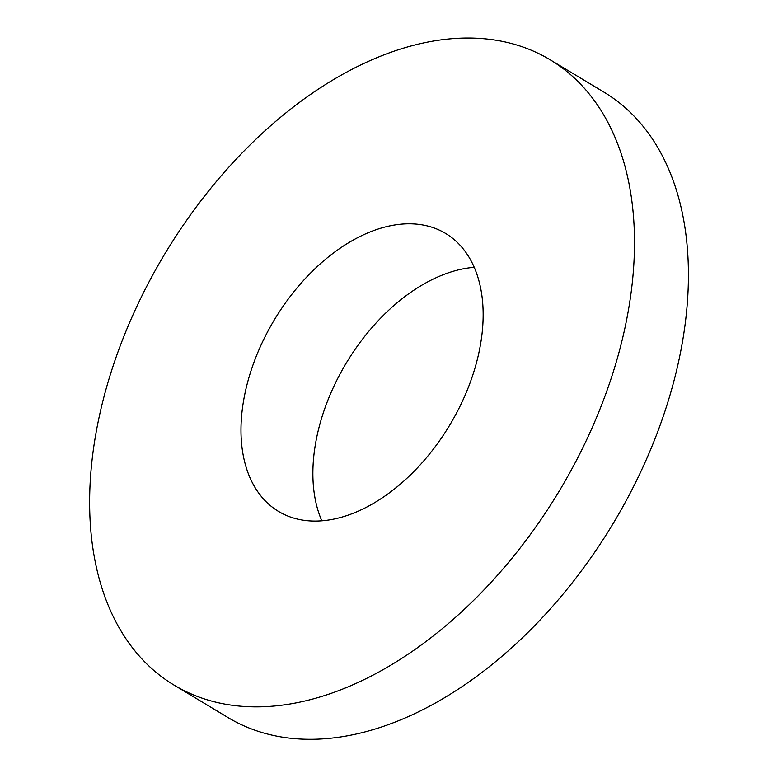 <?xml version="1.0" encoding="UTF-8"?>
<svg xmlns="http://www.w3.org/2000/svg" width="778" height="778" viewBox="0 0 778 778"><rect width="100%" height="100%" fill="white"/><g stroke="black" fill="none" stroke-linecap="round" stroke-linejoin="round"><path stroke-width="1.17" d="M384.021 227.293A162.155 102.268 -59 0 0 254.211 361.614A162.155 102.268 -59 0 0 278.495 511.389A162.155 102.268 -59 0 0 449.713 425.138A162.155 102.268 -59 0 0 445.658 233.468A162.155 102.268 -59 0 0 384.021 227.293M411.465 45.863A364.853 230.103 -59 0 0 119.384 348.087A364.853 230.103 -59 0 0 174.019 685.078A364.853 230.103 -59 0 0 559.256 491.025A364.853 230.103 -59 0 0 550.134 59.77A364.853 230.103 -59 0 0 411.465 45.863M474.249 267.321A162.155 102.268 -59 0 0 455.918 270.53A162.155 102.268 -59 0 0 340.054 374.004A162.155 102.268 -59 0 0 321.791 520.774M174.019 685.078L227.935 717.51A364.853 230.103 -59 0 0 613.181 523.458A364.853 230.103 -59 0 0 604.049 92.203L550.134 59.77"/></g></svg>
